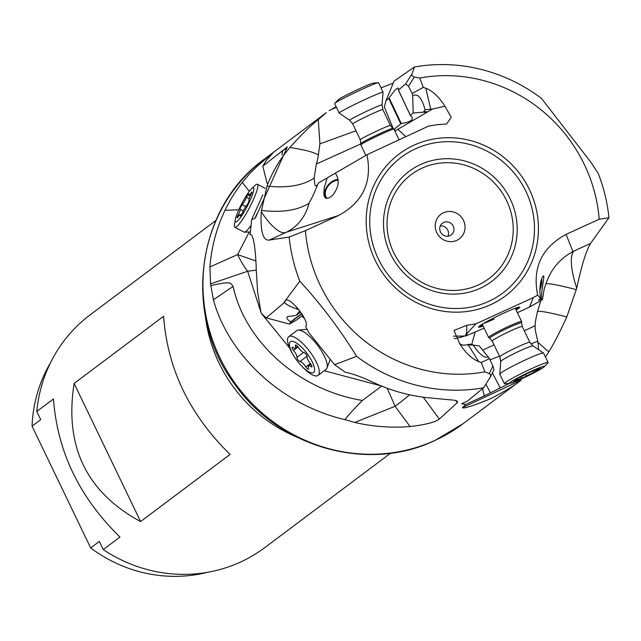 <?xml version="1.0" encoding="UTF-8"?>
<svg xmlns="http://www.w3.org/2000/svg" width="641" height="641" viewBox="0 0 641 641"><rect width="100%" height="100%" fill="white"/><g stroke="black" fill="none" stroke-linecap="round" stroke-linejoin="round"><path stroke-width="0.96" d="M455.719 400.481L457.313 402.636L457.498 401.21L454.517 400.232L428.484 397.797C410.296 395.938 392.717 391.194 375.754 383.558C363.135 377.477 352.975 373.703 345.283 372.253L334.602 364.721L356.612 356.34C340.075 329.538 321.149 304.483 299.82 281.199A165.442 158.047 -126.9 0 1 289.163 237.058L269.236 240.087C262.938 240.8 260.27 231.337 261.232 211.682L266.993 186.122C272.161 172.205 279.805 159.321 289.916 147.47C301.15 134.858 310.597 125.596 318.248 119.683L326.253 112.688M457.313 402.636L439.357 419.046C435.255 422.219 425.496 424.719 410.088 426.561C391.21 428.028 372.766 426.65 354.745 422.443L344.866 419.639C280.109 404.335 228.517 354.577 213.381 299.796L210.544 283.883L209.919 266.952A165.442 158.047 -126.9 0 1 224.991 210.336A165.442 158.047 -126.9 0 1 242.25 182.405L249.421 174.007L257.145 166.275L269.388 155.747L272.762 153.271L266.496 160.114L262.778 166.147L287.336 146.941L255.743 217.147L254.894 218.397L251.665 219.583L250.078 234.654M250.182 234.63L249.974 234.694C253.764 231.938 255.951 254.653 256.224 269.404L257.602 291.655L260.607 310.372L261.264 313.441L266.247 317.864L283.114 303.57L299.82 281.199M331.189 109.627L336.156 106.718M482.553 388.678L484.251 395.906L465.823 404.471L462.409 407.692C463.339 406.803 458.291 411.931 490.734 398.67C520.732 382.949 519.995 380.089 521.189 380.105L463.018 423.765L435.039 440.423C367.982 472.762 279.188 447.747 235.079 384.68C182.092 315.436 195.713 207.98 264.396 159.12A165.442 158.047 53.1 0 0 227.843 372.333A165.442 158.047 53.1 0 0 435.327 440.255A165.442 158.047 53.1 0 0 463.018 423.765M465.823 404.471L461.696 403.79L467.377 401.162L483.659 387.773A165.442 158.047 -126.9 0 1 356.612 356.34M381.876 385.922L362.405 400.473C354.946 407.908 349.097 414.302 344.866 419.639M409.599 394.792A32.082 2.444 -36.5 0 1 395.096 406.282L387.212 388.254M362.405 400.473C296.535 389.512 244.501 339.946 233.116 286.407L213.381 299.796M233.116 286.407C230.335 284.524 234.79 279.885 210.865 285.67M261.111 312.744L247.634 271.239L210.544 283.883M381.083 385.858L324.218 370.746M289.564 347.919L261.744 313.882M267.121 183.302L262.778 166.147M282 154.954L282.569 151.108L281.006 152.085M282.569 151.108L284.171 149.465L285.229 149.041L285.606 149.601M262.842 194.752L251.665 219.583M302.776 315.292L296.174 320.284L289.403 324.058L266.247 317.864M289.403 324.058L290.702 321.894C287.136 319.563 286.078 317.8 287.537 316.606L296.19 315.412L300.669 312.023L296.214 315.388L299.796 310.829M299.083 309.891L296.246 308.69C289.692 306.47 285.854 304.387 284.716 302.432L283.114 303.57M284.716 302.432L285.285 300.749C289.203 295.108 310.452 321.87 305.669 326.421L308.754 332.567L334.602 364.721M483.659 387.773L490.621 376.491L490.694 375.297L489.628 373.839L484.917 371.836A151.693 144.914 -126.9 0 1 305.412 230.656L289.163 237.058M493.923 369.737L492.937 365.995L489.484 358.656L481.279 362.518L484.917 371.836M453.475 336.164L465.278 335.996L466.544 332.951L466.8 325.275L475.999 323.809L533.416 297.552L537.647 295.14C532.198 267.898 541.677 247.642 566.075 234.374L599.207 219.222L608.95 217.708A165.442 158.047 53.1 0 0 598.293 173.567L590.786 162.077L541.501 98.426A165.442 158.047 53.1 0 0 414.455 66.993L411.586 75.205L413.765 76.96L419.703 78.042A151.693 144.914 -126.9 0 1 584.263 164.36A151.693 144.914 -126.9 0 1 599.207 219.222M419.703 78.042L423.332 87.368L425.832 88.25C432.539 90.814 438.917 96.807 444.966 106.238L432.491 109.034L426.369 112.632L423.429 112.135L425.103 109.707L430.704 109.242L425.832 88.25M305.412 230.656L338.544 215.512C362.942 202.244 372.413 181.988 366.964 154.745L428.621 126.069L437.819 124.61L446.585 124.025L451.2 117.351L444.966 106.238M481.279 362.518L478.779 361.628C472.08 359.072 465.695 353.079 459.645 343.648L454.028 330.435L466.8 325.275M475.999 323.809L467.561 332.759L466.295 335.788L484.115 328.16M533.416 297.552L529.434 307.087L517.367 312.696M516.093 310.068A22.916 1.675 154.2 0 0 519.779 307.167A22.916 1.675 154.2 0 0 493.418 318.136A22.916 1.675 154.2 0 0 478.539 327.15A22.916 1.675 154.2 0 0 483.098 326.053M541.405 299.018L538.52 300.236L540.515 298.329C539.281 288.995 540.01 281.744 542.711 276.583L543.544 275.83L543.889 276.672L541.685 292.881L541.405 299.018L542.43 299.7L529.434 307.087M540.515 298.329L537.647 295.14M542.43 299.7L544.225 288.899L545.948 283.835C550.683 269.589 559.673 258.82 572.918 251.544A3.173 0.585 -27.8 0 1 573.783 251.12L590.553 243.444L608.95 217.708M423.332 87.368L412.155 93.466L408.517 86.255L405.705 83.891L398.47 90.077L410.416 115.5L412.211 117.431C413.181 120.228 409.527 122.255 401.266 123.505L394.087 129.346M412.155 93.466L412.7 95.821C417.563 92.985 421.698 97.608 425.103 109.707M412.7 95.821L413.197 113.016L423.429 112.135M426.369 112.632L395.673 130.556L394.407 130.027M413.197 113.016L410.464 115.348M393.181 128.545L384.336 106.967L385.986 100.749L389.119 97.921C394.415 90.421 397.5 87.216 398.382 88.314L398.47 90.077M405.689 136.557L397.861 129.274M366.964 154.745L318.641 182.869L317.704 184.424C310.492 202.644 309.443 201.074 309.122 203.237C305.364 216.754 297.921 226.353 286.799 232.042L338.544 215.512M325.78 198.165A12.371 8.645 133.9 0 1 333.384 180.794A12.371 8.645 133.9 0 1 338.208 179.416M327.255 177.853L324.266 187.396L323.809 194.127L324.306 196.37L325.299 197.845L326.926 198.446L329.258 197.837L332.551 195.329C338.961 187.388 339.882 180.001 335.307 173.174L335.708 173.527M261.232 211.682A55.086 15.945 -114.6 0 0 286.006 232.411L286.799 232.042M286.006 232.411L269.236 240.087M261.384 210.416C281.607 212.836 297.52 210.44 309.122 203.237M317.704 184.424L316.486 185.858L315.837 185.906L314.787 184.68L314.146 178.078C303.017 185.57 287.304 188.254 266.993 186.122M360.915 143.872L316.342 164.024L314.146 178.078M316.342 164.024A54.213 40.255 129.8 0 0 318.409 154.697C312.88 152.638 311.654 151.028 289.916 147.47M356.003 130.78L319.923 143.84L318.409 154.697M319.923 143.84L318.248 119.683M329.081 110.573L336.421 107.279M380.97 87.849L393.221 83.17M590.553 243.444C586.122 250.775 581.523 265.703 576.748 288.226L566.796 316.926C559.825 332.198 553.824 343.848 548.8 351.885L545.459 357.029M385.986 100.749L394.039 81.151L414.455 66.993M576.363 289.66C558.92 285.149 548.776 283.21 545.948 283.835M540.852 300.597L537.551 311.534C539.778 310.709 549.529 312.512 566.796 316.926M548.8 351.885L537.919 342.334M524.298 330.78L535.147 325.74A54.213 37.931 -12.7 0 0 535.876 332.967L537.799 341.236L538.744 349.786M535.147 325.74C534.987 323.545 535.788 318.809 537.551 311.534M509.627 383.286L484.251 395.906M492.432 372.894L500.124 387.749M537.799 341.236L530.884 343.937M499.507 356.148L490.045 359.833M465.046 335.916A16.041 3.918 -14.7 0 1 454.285 338.576M475.149 332.118L471.728 344.433M489.484 358.656L479.316 345.956L473.098 345.042M488.298 356.781C485.758 358.359 482.016 356.252 477.08 350.451L473.074 345.01L466.704 344.922L468.916 344.265M466.704 344.922L462.786 345.203L459.685 343.704M466.544 332.951L467.561 332.759M465.278 335.996L466.295 335.788M472.161 344.521L473.074 345.01M207.612 572.293A140.924 134.626 -126.9 0 1 90.653 547.927L32.05 426.145A140.924 134.626 -126.9 0 1 50.431 362.878M215.889 220.456L90.197 314.795A145.507 139.001 53.1 0 0 36.785 411.466L53.483 398.934C57.289 451.408 79.444 497.448 119.955 537.062L103.265 549.585L99.331 541.413L90.653 547.927M32.05 426.145L40.72 419.639L36.785 411.466M103.265 549.585A145.507 139.001 53.1 0 0 240.527 562.045A145.507 139.001 53.1 0 0 264.893 547.542L390.585 453.203M296.398 436.898A145.507 139.001 -126.9 0 1 205.24 315.444M230.079 454.405L140.603 521.566C86.391 492.232 64.236 446.192 74.132 383.438L163.607 316.285C167.413 368.751 189.568 414.791 230.079 454.405M74.132 383.438L140.603 521.566M304.475 318.489L301.775 316.045M256.232 270.141L247.634 271.239A32.082 9.27 65.9 0 1 237.627 254.581L255.903 260.999M296.246 308.69L297.448 307.912M539.85 288.73A11.458 5.865 108.4 0 0 541.212 280.117M541.629 278.867A12.371 6.33 -71.6 0 1 539.826 290.036M338.28 180.193A11.458 8.004 -46.1 0 0 333.512 181.491A11.458 8.004 -46.1 0 0 327.174 198.389A11.458 8.004 -46.1 0 0 327.222 198.438M432.491 109.034L430.704 109.242M518.801 307.135A22.916 1.675 -25.8 0 1 515.701 309.25M482.697 325.227A22.916 1.675 -25.8 0 1 479.115 326.357M515.556 308.962A20.624 1.506 154.2 0 0 517.279 307.544M480.381 325.42A20.624 1.506 154.2 0 0 482.561 324.947M494.171 319.058A18.333 1.338 -25.8 0 1 483.795 323.304M463.499 220.44A15.352 14.663 53.1 0 0 443.492 212.756A15.352 14.663 53.1 0 0 436.785 232.699A15.352 14.663 53.1 0 0 456.785 240.375A15.352 14.663 53.1 0 0 463.499 220.44M453.235 226.105A7.331 7.003 -126.9 0 1 451.256 234.902A7.331 7.003 -126.9 0 1 440.479 231.962A7.331 7.003 -126.9 0 1 442.45 223.172A7.331 7.003 -126.9 0 1 453.235 226.105M440.287 225.944A7.331 7.003 -126.9 0 1 447.987 236.2M398.966 139.634L393.967 129.089A18.333 0.873 154.6 0 0 393.951 129.073A18.333 0.873 154.6 0 0 389.432 130.596A18.333 0.873 154.6 0 0 371.307 138.945A18.333 0.873 154.6 0 0 360.843 144.794A18.333 0.873 154.6 0 0 360.843 144.818L365.859 155.386M382.02 104.948L383.054 92.248A24.286 1.154 154.6 0 0 383.046 92.216A24.286 1.154 154.6 0 0 377.036 94.211A24.286 1.154 154.6 0 0 352.75 105.404A24.286 1.154 154.6 0 0 339.161 113.048A24.286 1.154 154.6 0 0 339.185 113.08L349.682 120.308A17.908 0.849 154.6 0 1 359.473 114.747A17.908 0.849 154.6 0 1 377.589 106.39A17.908 0.849 154.6 0 1 382.02 104.948L382.877 109.587A16.682 0.793 154.6 0 0 378.751 110.949A16.682 0.793 154.6 0 0 362.069 118.641A16.682 0.793 154.6 0 0 352.734 123.897L360.266 139.762L360.843 144.794M383.046 92.216L378.535 82.705A24.286 1.154 154.6 0 0 378.278 82.657A24.286 1.154 154.6 0 0 372.525 84.7A24.286 1.154 -25.4 0 0 349.585 95.229A24.286 1.154 -25.4 0 0 334.77 103.313A24.286 1.154 -25.4 0 0 334.65 103.538L339.161 113.048M378.278 82.657L372.998 83.17A19.254 0.913 154.6 0 0 368.431 84.788A19.254 0.913 154.6 0 0 350.25 93.137A19.254 0.913 154.6 0 0 338.512 99.547L334.77 103.313M488.674 337.535A18.333 1.338 -25.8 0 1 488.642 337.486A18.333 1.338 -25.8 0 1 500.541 330.275A18.333 1.338 -25.8 0 1 521.638 321.51A18.333 1.338 -25.8 0 1 521.646 321.566L521.55 322.888A17.668 1.29 -25.8 0 0 501.214 331.285A17.668 1.29 154.2 0 0 489.78 338.28L488.674 337.535M515.588 364.673A24.286 1.779 -25.8 0 1 543.48 352.991A24.286 1.779 -25.8 0 1 543.536 353.047L548.119 362.51A24.286 1.779 154.2 0 0 520.172 374.136A24.286 1.779 -25.8 0 0 504.395 383.687L499.812 374.232A24.286 1.779 -25.8 0 1 499.804 374.152A24.286 1.779 -25.8 0 1 515.588 364.673M505.244 383.759A24.286 1.779 -25.8 0 1 505.004 383.791A24.286 1.779 -25.8 0 1 504.395 383.687M531.878 373.927A19.254 1.41 -25.8 0 1 510.404 383.198A19.254 1.41 -25.8 0 1 510.204 383.222A19.254 1.41 -25.8 0 1 522.231 375.562A19.254 1.41 -25.8 0 1 544.153 366.78A19.254 1.41 -25.8 0 1 531.878 373.927M518.144 378.11L516.742 379.103A6.346 0.465 -25.8 0 1 517.551 378.967A6.346 0.465 -25.8 0 1 514.819 380.738L513.673 381.483L516.117 380.514A6.346 0.465 -25.8 0 1 521.91 378.222L526.421 376.155A6.346 0.465 -25.8 0 1 529.827 374.272A6.346 0.465 -25.8 0 1 534.145 372.237L537.366 370.386A6.346 0.465 -25.8 0 1 536.565 370.53A6.346 0.465 -25.8 0 1 539.289 368.759L540.443 368.014L537.999 368.976A6.346 0.465 -25.8 0 1 532.198 371.267L527.687 373.334A6.346 0.465 -25.8 0 1 519.963 377.253L518.144 378.11M521.91 378.222A6.346 0.465 -25.8 0 1 521.91 378.23L521.181 376.716L521.91 378.222M544.153 366.78L547.823 363.054A24.286 1.779 154.2 0 0 548.119 362.51M318.064 375.402A24.286 7.772 52.9 0 0 319.234 370.714A24.286 7.772 52.9 0 0 301.743 342.558A24.286 7.772 -127.1 0 0 288.762 336.661L296.727 330.636A24.286 7.772 52.9 0 1 298.217 330.091A24.286 7.772 52.9 0 1 309.707 336.533A24.286 7.772 52.9 0 1 326.958 368.094A24.286 7.772 52.9 0 1 326.029 369.376L318.064 375.402A24.286 7.772 52.9 0 1 305.076 369.504A24.286 7.772 -127.1 0 1 303.145 367.622L301.815 366.267A19.254 6.154 52.9 0 1 293.129 354.777A19.254 6.154 52.9 0 1 290.133 341.974A19.254 6.154 52.9 0 1 300.701 346.396A19.254 6.154 52.9 0 1 314.563 368.719A19.254 6.154 52.9 0 1 303.345 367.758A19.254 6.154 52.9 0 1 301.815 366.267M307.095 368.495A2.676 0.857 -127.1 0 0 308.529 369.144A2.676 0.857 -127.1 0 0 308.553 368.198A6.346 2.027 52.9 0 1 308.609 365.955A6.346 2.027 52.9 0 1 310.933 366.612A2.676 0.857 -127.1 0 0 311.903 366.884A2.676 0.857 -127.1 0 0 310.573 363.743A6.346 2.027 52.9 0 1 307.135 356.757A2.676 0.857 -127.1 0 0 306.118 354.345A2.676 0.857 -127.1 0 0 304.05 352.622A6.346 2.027 52.9 0 1 301.27 350.939A6.346 2.027 52.9 0 1 298.233 347.23A2.676 0.857 -127.1 0 0 295.525 345.01A2.676 0.857 -127.1 0 0 295.501 345.956A6.346 2.027 52.9 0 1 295.437 348.199A6.346 2.027 52.9 0 1 293.121 347.542A2.676 0.857 -127.1 0 0 292.144 347.27A2.676 0.857 -127.1 0 0 293.474 350.411A6.346 2.027 52.9 0 1 296.919 357.398A2.676 0.857 -127.1 0 0 298.834 360.827A2.676 0.857 -127.1 0 0 300.004 361.532A6.346 2.027 52.9 0 1 305.821 366.932A2.676 0.857 -127.1 0 0 307.095 368.495M288.762 336.661A24.286 7.772 -127.1 0 0 292.184 353.127L293.129 354.777M250.799 225.648A24.286 3.83 117.7 0 1 244.429 232.186A24.286 3.83 117.7 0 1 244.069 232.114L234.854 227.283A24.286 3.83 117.7 0 1 234.502 224.318L235.311 219.631A19.254 3.037 117.7 0 1 236.345 215.873A19.254 3.037 117.7 0 1 251.376 188.991A19.254 3.037 117.7 0 1 252.714 193.983A19.254 3.037 117.7 0 1 240.038 218.084A19.254 3.037 117.7 0 1 235.311 219.631M251.376 188.991L254.773 185.666A24.286 3.83 -62.3 0 1 257.41 184.255A24.286 3.83 -62.3 0 1 256.456 191.963A24.286 3.83 117.7 0 1 240.463 222.363A24.286 3.83 117.7 0 1 234.854 227.283M237.234 217.035A2.676 0.425 -62.3 0 0 237.13 217.884A2.676 0.425 -62.3 0 0 238.059 216.89A6.346 1.002 117.7 0 1 240.255 214.551A6.346 1.002 117.7 0 1 240.303 215.552A2.676 0.425 -62.3 0 0 240.327 215.969A2.676 0.425 -62.3 0 0 242.498 212.612A6.346 1.002 117.7 0 1 246.825 205.168A2.676 0.425 -62.3 0 0 248.396 202.612A2.676 0.425 -62.3 0 0 248.964 200.649A6.346 1.002 117.7 0 1 249.229 198.646A6.346 1.002 117.7 0 1 251.048 194.552A2.676 0.425 -62.3 0 0 251.921 191.98A2.676 0.425 -62.3 0 0 251 192.965A6.346 1.002 117.7 0 1 248.796 195.305A6.346 1.002 117.7 0 1 248.748 194.311A2.676 0.425 -62.3 0 0 248.732 193.894A2.676 0.425 -62.3 0 0 246.553 197.244A6.346 1.002 117.7 0 1 242.226 204.687A2.676 0.425 -62.3 0 0 240.199 208.365A2.676 0.425 -62.3 0 0 240.087 209.206A6.346 1.002 117.7 0 1 238.003 215.304A2.676 0.425 -62.3 0 0 237.234 217.035M423.204 397.188L439.357 419.046M354.745 422.443L395.096 406.282L410.088 426.561M249.261 231.954L237.627 254.581L209.919 266.952M238.797 209.751L224.991 210.336M249.341 191.355L242.25 182.405M286.335 148.536L287.04 146.973M254.894 218.397L256.945 213.846M492.937 365.995L489.235 373.647M413.934 145.203A88.65 84.684 53.1 0 0 375.193 260.342A88.65 84.684 53.1 0 0 490.685 304.675A88.65 84.684 53.1 0 0 529.426 189.544A88.65 84.684 53.1 0 0 413.934 145.203M572.918 251.544L566.075 234.374M408.517 86.255L414.27 77.064M400.713 123.681L388.718 98.418M573.783 251.12A55.086 15.945 -114.6 0 0 576.748 288.226M462.409 407.692L521.189 380.105M482.753 350.098L494.035 344.85M485.942 384.183L490.429 392.845M468.755 344.257L472.297 344.538M468.202 344.93L478.779 361.628M301.711 313.561L290.702 321.894M301.887 313.842L290.894 322.159M411.682 74.348L405.705 83.891M398.414 90.117L410.416 115.404M389.119 97.921L401.266 123.505M424.214 111.43L427.411 111.967M415.408 148.84A84.78 80.982 -126.9 0 1 525.852 191.242A84.78 80.982 -126.9 0 1 488.803 301.35A84.78 80.982 -126.9 0 1 378.358 258.948A84.78 80.982 -126.9 0 1 415.408 148.84M480.125 288.306A68.803 65.727 -126.9 0 1 390.497 253.892A68.803 65.727 -126.9 0 1 420.56 164.529A68.803 65.727 -126.9 0 1 510.196 198.942A68.803 65.727 -126.9 0 1 480.125 288.306M422.034 168.166A64.933 62.025 -126.9 0 1 506.622 200.641A64.933 62.025 -126.9 0 1 478.25 284.973A64.933 62.025 -126.9 0 1 393.662 252.498A64.933 62.025 -126.9 0 1 422.034 168.166M360.266 139.762A16.682 0.793 154.6 0 1 369.601 134.506A16.682 0.793 154.6 0 1 386.283 126.822A16.682 0.793 -25.4 0 1 390.409 125.452L392.853 128.32A17.668 0.841 -25.4 0 0 388.494 129.786A17.668 0.841 154.6 0 0 371.035 137.831A17.668 0.841 154.6 0 0 360.947 143.464M499.868 356.877A16.682 1.218 -25.8 0 1 510.701 350.315A16.682 1.218 -25.8 0 1 529.891 342.334L532.951 345.868A17.908 1.306 -25.8 0 0 512.383 354.481A17.908 1.306 -25.8 0 0 500.741 361.476L499.868 356.877L492.224 341.1A16.682 1.218 154.2 0 1 503.057 334.538A16.682 1.218 -25.8 0 1 522.247 326.557L521.55 322.888M533.52 370.947L534.145 372.237M525.628 374.512L526.421 376.155M310.933 366.612L311.911 365.875M310.356 363.495L305.821 366.932M307.095 356.172L300.004 361.532M303.441 352.462L296.919 357.398M298.049 346.949L293.474 350.411M296.438 345.243L295.501 345.956M238.853 215.753L238.003 215.304M243.284 210.889L240.087 209.206M245.767 206.546L242.226 204.687M249.229 198.646L246.553 197.244M251.641 193.302L251 192.965M264.396 159.12L326.373 112.6M494.003 369.641L490.349 377.196M468.843 344.209L472.233 344.473M410.432 115.532L398.341 90.069M382.877 109.587L390.409 125.452M392.853 128.32L393.951 129.073M352.734 123.897L349.682 120.308M488.642 337.486L482.224 324.242M521.638 321.51L515.22 308.257M529.891 342.334L522.247 326.557M492.224 341.1L489.78 338.28M532.951 345.868L543.48 352.991M500.741 361.476L499.804 374.152M510.204 383.222L505.004 383.791M517.343 378.535L517.551 378.967M536.213 369.809L536.565 370.53M306.991 329.282L298.217 330.091M330.307 359.385L326.958 368.094M310.941 364.192L308.609 365.955M297.712 346.485L295.437 348.199M250.166 231.914L244.429 232.186M257.41 184.255L265.15 188.318M241.208 215.047L240.255 214.551M250.286 196.09L248.796 195.305"/></g></svg>
